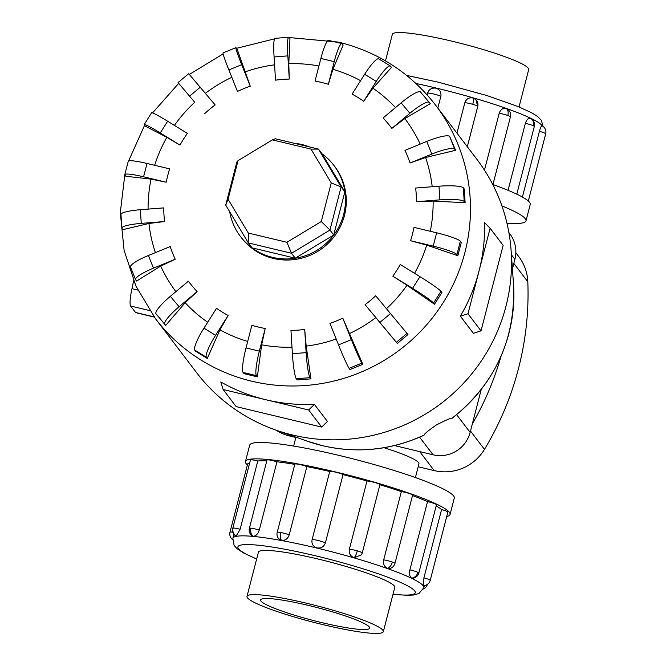<?xml version="1.0" encoding="UTF-8"?>
<svg xmlns="http://www.w3.org/2000/svg" width="666" height="666" viewBox="0 0 666 666"><rect width="100%" height="100%" fill="white"/><g stroke="black" fill="none" stroke-linecap="round" stroke-linejoin="round"><path stroke-width="1" d="M415.401 477.555L418.939 463.861A62.879 7.501 -165.5 0 0 384.007 447.718M385.481 60.889L392.349 34.341A70.413 8.4 14.5 0 1 452.372 41.284A70.413 8.4 14.5 0 1 528.687 69.597L519.03 106.935M323.31 624.716A70.413 8.4 -165.5 0 0 383.333 631.659A70.413 8.4 -165.5 0 0 307.018 603.346A70.413 8.4 -165.5 0 0 246.986 596.403A70.413 8.4 -165.5 0 0 323.31 624.716M308.641 605.477A56.36 6.727 14.5 0 1 369.722 628.138A56.36 6.727 14.5 0 1 321.678 622.585A56.36 6.727 14.5 0 1 260.597 599.916A56.36 6.727 14.5 0 1 308.641 605.477M427.131 94.872L427.555 93.207C428.971 89.294 431.743 87.612 435.88 88.17C439.826 89.552 441.483 92.291 440.842 96.387L437.828 108.059M456.959 133.158L464.835 102.731C466.258 98.843 468.997 97.269 473.043 98.002L475.915 99.717L477.738 106.402M508.041 190.318L525.357 123.368C526.648 119.472 528.379 117.815 530.552 118.39L530.569 118.398A7.043 5.986 115.7 0 1 533.424 125.816A7.043 0.841 14.5 0 1 534.298 126.49L516.791 194.189M522.402 197.069L539.402 131.335C540.559 127.414 541.466 125.591 542.132 125.849L542.057 125.782A7.043 7.043 0 0 1 545.695 133.824A7.043 0.841 14.5 0 1 545.587 133.933M484.473 170.155L499.175 113.32C500.566 109.44 502.93 107.867 506.285 108.616L506.893 108.883A7.043 7.043 0 0 1 510.431 116.875L492.94 184.524M245.446 461.53L249.683 445.163A105.678 12.604 14.5 0 1 339.768 455.586A105.678 12.604 14.5 0 1 454.295 498.085L450.066 514.443A105.678 12.604 -165.5 0 0 335.531 471.953A105.678 12.604 -165.5 0 0 245.446 461.53A105.678 12.604 -165.5 0 0 247.369 464.96M446.72 516.516A105.678 12.604 -165.5 0 0 450.066 514.443M430.094 580.469A7.043 0.841 -165.5 0 0 430.211 580.369A7.043 7.043 0 0 1 423.385 585.647L423.917 577.872L441.575 509.59A98.626 11.763 -165.5 0 0 436.172 505.91M411.655 578.113A7.043 5.986 -64.3 0 0 417.94 572.36A7.043 0.841 -165.5 0 1 418.814 573.035A7.043 7.043 0 0 1 412.604 578.288L411.655 578.113C409.698 576.739 409.099 574.009 409.873 569.905L427.539 501.623A98.626 11.763 -165.5 0 0 412.504 495.546M387.396 568.331A7.043 4.146 -70.5 0 0 392.341 562.046A7.043 0.841 -165.5 0 1 394.955 563.419A7.043 7.043 0 0 1 390.118 568.414L387.396 568.331C384.249 566.799 383.017 563.969 383.691 559.865L401.348 491.583A98.626 11.763 -165.5 0 0 379.903 484.731L362.254 552.938M361.496 554.803A7.043 7.043 0 0 0 362.254 552.98A7.043 0.841 -165.5 0 1 362.237 553.013L361.496 554.803L354.154 557.725C350.316 556.193 348.709 553.371 349.35 549.275L367.008 480.994A98.626 11.763 -165.5 0 0 343.023 474.65L325.358 542.932C323.934 546.819 321.137 548.476 316.983 547.893C313.053 546.545 311.422 543.822 312.071 539.751L329.737 471.47A7.043 0.841 14.5 0 1 335.722 472.194A7.043 0.841 14.5 0 1 343.023 474.65M289.21 534.873C287.795 538.794 285.248 540.617 281.56 540.342L278.613 538.628A7.043 7.043 0 0 1 277.206 532.359L294.871 464.077A7.043 0.841 14.5 0 1 298.343 464.235A7.043 0.841 14.5 0 1 306.868 466.591L289.21 534.873A7.043 0.841 -165.5 0 0 280.686 532.517A7.043 0.841 -165.5 0 0 277.206 532.359M240.135 529.27L236.114 536.113A7.043 7.043 0 0 1 232.792 528.238L250.449 459.956A7.043 0.841 14.5 0 1 250.699 459.815A7.043 0.841 14.5 0 1 257.792 460.989L240.135 529.27A7.043 0.841 -165.5 0 0 233.042 528.096A7.043 0.841 -165.5 0 0 232.792 528.238M427.539 501.623A7.043 0.841 14.5 0 1 435.597 504.079A7.043 0.841 14.5 0 1 436.471 504.753L418.814 573.035M367.008 480.994A7.043 0.841 14.5 0 1 374.933 482.567A7.043 0.841 14.5 0 1 379.911 484.698A7.043 0.841 14.5 0 1 379.895 484.731M401.348 491.583A7.043 0.841 14.5 0 1 410.006 493.764A7.043 0.841 14.5 0 1 412.612 495.138L394.955 563.419M441.575 509.59A7.043 0.841 14.5 0 1 447.827 511.946A7.043 0.841 14.5 0 1 447.868 512.087A7.043 0.841 14.5 0 1 447.76 512.187M247.694 464.036A7.043 0.841 14.5 0 1 247.644 463.894A7.043 0.841 14.5 0 1 249.459 463.786M259.282 530.078C257.942 534.032 255.935 536.08 253.255 536.222L252.073 535.78A7.043 7.043 0 0 1 249.375 528.305L267.033 460.023A7.043 0.841 14.5 0 1 268.49 459.881A7.043 0.841 14.5 0 1 276.939 461.796L259.282 530.078A7.043 0.841 -165.5 0 0 250.832 528.163A7.043 0.841 -165.5 0 0 249.375 528.305M258.358 552.439A70.446 8.408 14.5 0 1 258.391 552.172A70.446 8.408 14.5 0 1 318.448 559.124A70.446 8.408 14.5 0 1 394.805 587.454A70.446 8.408 14.5 0 1 394.697 587.703M243.082 372.444A22.011 3.28 103.5 0 1 246.012 347.943L251.865 325.316A127.231 124.892 -37.3 0 0 258.483 327.089A127.231 124.892 -37.3 0 0 265.201 328.505L261.655 344.813L257.342 376.848L244.006 373.651L243.082 372.444L256.418 375.641A22.011 3.28 -76.5 0 1 259.349 351.14L265.201 328.505M296.27 378.746A22.011 2.306 85.5 0 1 292.382 353.713L290.959 330.511A127.231 124.892 -37.3 0 0 304.703 329.429L306.194 346.129L310.939 378.871L297.186 379.953L296.27 378.746L310.015 377.664A22.011 2.306 -94.5 0 1 306.135 352.63L304.703 329.429M349.101 368.34A22.011 1.107 67.7 0 1 338.536 344.896L329.961 323.41A127.231 124.892 -37.3 0 0 342.782 318.157L362.837 364.294L350.025 369.547L349.101 368.34L361.921 363.087A22.011 1.107 -112.3 0 1 351.357 339.652L342.782 318.157M375.865 317.582L365.076 304.687A127.231 124.892 -37.3 0 0 375.699 295.779L407.958 334.557L397.327 343.465L375.865 317.582A143.49 140.851 -37.3 0 1 349.209 333.674M406.984 285.256L392.848 276.19A127.231 124.892 -37.3 0 0 400.249 264.502L419.971 276.648A22.011 1.482 -147.7 0 1 440.959 291.35L441.883 292.557L434.482 304.245L406.984 285.256A143.49 140.851 -37.3 0 1 386.521 308.641M426.723 245.113L410.564 240.709A127.231 124.892 -37.3 0 0 414.011 227.381L436.646 232.8A22.011 2.622 -165.5 0 1 460.364 241.209L461.288 242.416L457.842 255.744L426.723 245.113A143.49 140.851 -37.3 0 1 414.535 273.301M433.125 201.099L416.483 201.706A127.231 124.892 -37.3 0 0 415.642 188.045L438.986 186.205A22.011 3.513 176.5 0 1 463.361 187.829L464.277 189.027L465.118 202.697L433.125 201.099A143.49 140.851 -37.3 0 1 430.269 231.269M425.591 157.501L410.04 163.012A127.231 124.892 -37.3 0 0 404.986 150.35L426.748 141.433A22.011 4.054 158.3 0 1 449.642 136.43L455.611 150.3L425.591 157.501A143.49 140.851 -37.3 0 1 432.209 186.738M404.836 118.606L391.858 128.396A127.231 124.892 -37.3 0 0 383.092 117.982L401.132 102.855A22.011 4.196 139.9 0 1 420.529 92.033A22.011 4.196 139.9 0 1 420.554 92.058L429.27 102.422A22.011 4.196 -40.1 0 1 429.312 102.481L430.236 103.68L404.836 118.606A143.49 140.851 -37.3 0 1 420.204 144.114M372.902 88.212L363.711 101.274A127.231 124.892 -37.3 0 0 352.089 94.114L364.652 74.267A22.011 3.929 121.6 0 1 378.746 58.866L390.368 66.017A22.011 3.929 -58.4 0 1 390.567 66.2L391.483 67.408L372.902 88.212A143.49 140.851 -37.3 0 1 395.504 107.576M332.908 69.289L328.363 84.274A127.231 124.892 -37.3 0 0 321.736 82.492A127.231 124.892 -37.3 0 0 315.026 81.077L320.879 58.45A22.011 3.28 103.5 0 1 328.546 40.385L341.883 43.573A22.011 3.28 -76.5 0 1 342.232 43.823L343.156 45.03L332.908 69.289A143.49 140.851 -37.3 0 1 360.597 80.678M229.695 211.755A58.708 57.626 -37.3 0 0 240.484 236.53L241.3 237.595A58.708 57.626 -37.3 0 0 273.393 258.441A58.708 57.626 -37.3 0 0 336.422 233.458A58.708 57.626 -37.3 0 0 334.673 166.417L333.866 165.351A58.708 57.626 -37.3 0 0 322.119 153.871M467.99 313.753L481.027 330.852L473.393 333.3L460.356 316.192A176.124 172.885 -37.3 0 0 479.045 270.995A176.124 172.885 -37.3 0 0 484.548 222.652L490.101 228.247L467.99 313.753L460.356 316.192M124.817 174.817L120.305 212.554L124.092 250.299L135.997 286.247L155.469 318.681L196.52 372.535A176.124 172.885 -37.3 0 0 275.433 429.928A176.124 172.885 -37.3 0 0 292.807 435.056A176.124 172.885 -37.3 0 0 511.088 250.291A176.124 172.885 -37.3 0 0 476.656 158.991L435.606 105.136C410.606 73.01 378.28 52.006 338.619 42.116L289.061 37.537L289.968 38.728L288.786 63.695L289.269 79.071A127.231 124.892 -37.3 0 0 275.516 80.161L274.092 56.96A22.011 2.306 85.5 0 1 274.908 38.353L288.653 37.271A22.011 2.306 -94.5 0 1 289.044 37.529M314.385 404.362L308.658 409.981L265.884 399.75A176.124 172.885 -37.3 0 0 314.385 404.362L327.422 421.461L321.695 427.089L236.155 406.61L223.118 389.51L220.796 381.959A176.124 172.885 -37.3 0 0 265.884 399.75L223.118 389.51M423.817 435.497C424.034 434.124 428.18 430.652 436.247 425.083C445.279 420.329 450.749 417.99 452.664 418.073M307.209 441.158L322.51 445.679C357.234 453.638 390.925 450.224 423.568 435.439L424.234 434.981A154.171 151.34 -37.3 0 1 322.419 445.654A154.171 151.34 -37.3 0 1 307.209 441.158L275.433 429.928M240.484 236.53A58.708 57.626 -37.3 0 0 272.577 257.367A58.708 57.626 -37.3 0 0 335.606 232.392A58.708 57.626 -37.3 0 0 333.866 165.351M309.474 146.936A58.708 57.626 -37.3 0 0 301.765 144.505A58.708 57.626 -37.3 0 0 293.781 143.173M394.497 445.571L433.067 454.803A30.628 30.07 -37.3 0 0 470.138 432.409L481.21 389.585M512.42 268.914L514.893 259.365A30.628 30.07 -37.3 0 0 509.79 233.741L508.882 232.551M248.31 233.05L228.063 199.226L238.045 160.631L272.402 139.877L311.014 149.117L331.26 182.942L321.278 221.537L286.921 242.291L248.31 233.05L248.36 242.932L225.724 205.111L228.063 199.226M225.724 205.111L236.88 161.955L238.045 160.631M311.014 149.117L318.473 149.084L341.109 186.913L344.871 191.841L322.227 154.013L318.473 149.084L275.299 138.753L272.402 139.877M344.871 191.841L333.708 234.99L329.953 230.061L341.109 186.913L331.26 182.942M333.708 234.99L295.288 258.2L291.533 253.271L329.953 230.061L321.278 221.537M295.288 258.2L252.114 247.86L248.36 242.932L291.533 253.271L286.921 242.291M133.616 280.819L131.96 288.669A21.137 3.147 103.5 0 0 130.603 306.01L135.489 312.429A21.137 3.147 103.5 0 0 135.822 312.662L154.262 317.083M308.658 409.981L321.695 427.089M481.027 330.852L503.138 245.354L490.101 228.247M219.946 329.861L207.284 358.425L206.368 357.226A22.011 3.929 -58.4 0 1 215.568 335.323L228.13 315.476L219.946 329.861A143.49 140.851 -37.3 0 0 247.694 341.442M207.284 358.425L195.671 351.273L194.747 350.066A22.011 3.929 121.6 0 1 203.954 328.163L216.517 308.316A127.231 124.892 -37.3 0 0 228.13 315.476M185.156 302.722L165.684 325.416L156.002 313.794L164.76 324.209A22.011 4.196 -40.1 0 1 179.087 306.726L197.128 291.608L185.156 302.722A143.49 140.851 -37.3 0 0 207.692 322.261M160.697 266.067L136.597 281.044L135.681 279.837A22.011 4.054 -21.7 0 1 135.573 279.653A22.011 4.054 -21.7 0 1 153.48 268.157L175.233 259.24L160.697 266.067A143.49 140.851 -37.3 0 0 175.899 291.641M148.943 223.476L122.877 229.653L121.961 228.446A22.011 3.513 -3.5 0 1 121.811 228.08A22.011 3.513 -3.5 0 1 141.242 223.385L164.577 221.545L148.943 223.476A143.49 140.851 -37.3 0 0 155.386 252.647M151.065 179.121L125.866 176.265L124.95 175.066A22.011 2.622 14.5 0 1 124.808 174.617A22.011 2.622 14.5 0 1 143.573 176.79L166.217 182.209L151.065 179.121A143.49 140.851 -37.3 0 0 148.093 209.116M166.841 137.346L145.271 126.124L144.356 124.917A22.011 1.482 32.3 0 1 144.197 124.509A22.011 1.482 32.3 0 1 160.256 132.942L179.978 145.088L166.841 137.346A143.49 140.851 -37.3 0 0 154.67 165.293M194.738 102.239L178.047 82.592L194.738 102.239A143.49 140.851 -37.3 0 0 174.417 125.416M237.138 49.134L250.258 86.18A127.231 124.892 -37.3 0 0 237.446 91.433L228.871 69.938A22.011 1.107 67.7 0 1 223.068 52.914L235.881 47.661A22.011 1.107 -112.3 0 1 236.214 47.927L237.138 49.134M165.684 325.416L164.76 324.209M156.002 313.794A22.011 4.196 139.9 0 1 170.329 296.312L188.37 281.185A127.231 124.892 -37.3 0 0 197.128 291.608M135.573 279.653L130.528 266.991A22.011 4.054 158.3 0 1 148.426 255.494L170.18 246.578A127.231 124.892 -37.3 0 0 175.233 259.24M121.811 228.08L120.971 214.419A22.011 3.513 176.5 0 1 140.393 209.723L163.736 207.884A127.231 124.892 -37.3 0 0 164.577 221.545M124.808 174.617L128.255 161.289A22.011 2.622 -165.5 0 1 147.019 163.461L169.663 168.881A127.231 124.892 -37.3 0 0 166.217 182.209M144.197 124.509L151.598 112.812A22.011 1.482 -147.7 0 1 167.657 121.245L187.379 133.391A127.231 124.892 -37.3 0 0 179.978 145.088M178.047 82.592L188.678 73.685L215.151 104.903A127.231 124.892 -37.3 0 0 204.52 113.811M250.258 86.18L241.683 64.685A22.011 1.107 -112.3 0 1 235.881 47.661M289.269 79.071L287.837 55.877A22.011 2.306 -94.5 0 1 288.653 37.271M328.363 84.274L334.215 61.647A22.011 3.28 -76.5 0 1 341.883 43.573M363.711 101.274L376.273 81.418A22.011 3.929 -58.4 0 1 390.368 66.017M391.858 128.396L409.898 113.278A22.011 4.196 -40.1 0 1 429.295 102.447L420.529 92.033M410.04 163.012L431.793 154.087A22.011 4.054 -21.7 0 1 454.687 149.092L455.611 150.3M416.483 201.706L439.826 199.867A22.011 3.513 -3.5 0 1 464.202 201.49L465.118 202.697M410.564 240.709L433.2 246.129A22.011 2.622 14.5 0 1 456.918 254.537L457.842 255.744M392.848 276.19L412.57 288.336A22.011 1.482 32.3 0 1 433.558 303.038L434.482 304.245M365.076 304.687L397.327 343.465M362.837 364.294L361.921 363.087M310.939 378.871L310.015 377.664M257.342 376.848L256.418 375.641M513.494 283.916A154.171 151.34 -37.3 0 1 451.881 418.281L452.763 417.79C495.554 383.15 515.8 338.528 513.494 283.916L511.088 250.291M512.687 267.89A302.222 296.67 142.7 0 1 512.737 273.326M501.098 356.102A302.222 296.67 142.7 0 1 472.344 423.884M329.737 471.47A98.626 11.763 -165.5 0 0 306.868 466.591M294.788 464.385A98.626 11.763 -165.5 0 0 276.939 461.796M266.808 460.922A98.626 11.763 -165.5 0 0 257.792 460.989M477.722 106.477L467.307 146.728L477.738 106.443A7.043 0.841 14.5 0 1 477.722 106.477M492.698 184.432A105.678 12.604 14.5 0 1 530.228 204.47L525.998 220.837A105.678 12.604 -165.5 0 0 501.906 205.902M506.943 223.152A105.678 12.604 -165.5 0 0 525.998 220.837M276.015 430.136A45.796 44.947 -37.3 0 0 289.86 436.047L295.87 437.479M418.19 466.766L434.207 470.596A45.796 44.947 -37.3 0 0 484.465 449.375A302.222 296.67 -37.3 0 0 527.813 281.768A45.796 44.947 -37.3 0 0 518.781 256.61L515.842 252.755M542.39 125.957A98.626 11.763 -165.5 0 0 435.922 87.995A98.626 11.763 -165.5 0 0 415.975 83.5M473.043 98.002A7.043 1.673 106.2 0 1 472.752 104.312A7.043 0.841 14.5 0 1 477.738 106.443A7.043 7.043 0 0 0 475.915 99.717M464.835 102.731A7.043 0.841 14.5 0 1 472.752 104.312M525.357 123.368A7.043 0.841 14.5 0 1 533.424 125.816M427.555 93.207A7.043 0.841 14.5 0 1 433.541 93.939A7.043 0.841 14.5 0 1 440.842 96.387M539.402 131.335A7.043 0.841 14.5 0 1 545.645 133.683A7.043 0.841 14.5 0 1 545.695 133.824L528.313 201.04M506.285 108.616A7.043 4.146 109.5 0 1 507.825 115.501A7.043 0.841 14.5 0 1 510.431 116.875M499.175 113.32A7.043 0.841 14.5 0 1 507.825 115.501M256.643 559.065L243.39 552.88L236.938 548.584L234.082 545.387L232.859 538.344A98.626 11.763 14.5 0 1 316.941 548.076A98.626 11.763 14.5 0 1 423.834 587.737L424.392 585.581M393.015 594.205A91.583 10.922 -165.5 0 0 405.161 584.582A91.583 10.922 -165.5 0 0 316 555.919A91.583 10.922 -165.5 0 0 244.688 544.622A91.583 10.922 -165.5 0 0 256.676 558.949M281.56 540.342A7.043 3.613 -79.6 0 1 280.686 532.517M236.397 536.155A7.043 6.793 -101.3 0 1 233.042 528.096M354.154 557.725A7.043 1.673 -73.8 0 0 357.276 550.849A7.043 0.841 -165.5 0 0 349.35 549.275M379.911 484.698L362.254 552.98A7.043 0.841 -165.5 0 0 357.276 550.849M325.358 542.932A7.043 0.841 -165.5 0 0 318.065 540.484A7.043 0.841 -165.5 0 0 312.071 539.751M447.868 512.087L430.211 580.369A7.043 0.841 -165.5 0 0 430.161 580.228A7.043 0.841 -165.5 0 0 423.917 577.872M232.934 532.234A7.043 0.841 -165.5 0 0 229.986 532.176A7.043 7.043 0 0 0 232.634 539.61M253.255 536.222A7.043 5.628 -84.7 0 1 250.832 528.163M261.655 344.813A143.49 140.851 -37.3 0 0 291.983 347.227M306.194 346.129A143.49 140.851 -37.3 0 0 336.188 339.002M155.469 318.681A176.124 172.885 -37.3 0 0 251.756 381.202A176.124 172.885 -37.3 0 0 440.834 306.26A176.124 172.885 -37.3 0 0 435.606 105.136M137.804 290.068L131.96 288.669M149.65 310.572L130.603 306.01M154.121 316.883L135.489 312.429M203.954 328.163L215.568 335.323M194.747 350.066L206.368 357.226M231.818 77.331A143.49 140.851 -37.3 0 0 205.394 93.307M274.575 64.835A143.49 140.851 -37.3 0 0 244.838 71.978M318.931 65.976A143.49 140.851 -37.3 0 0 288.786 63.695M170.329 296.312L179.087 306.726M148.426 255.494L153.48 268.157M140.393 209.723L141.242 223.385M147.019 163.461L143.573 176.79M167.657 121.245L160.256 132.942M200.275 87.213L189.644 96.12M241.683 64.685L228.871 69.938M287.837 55.877L274.092 56.96M334.215 61.647L320.879 58.45M376.273 81.418L364.652 74.267M409.898 113.278L401.132 102.855M431.793 154.087L426.748 141.433M454.687 149.092L449.642 136.43M439.826 199.867L438.986 186.205M464.202 201.49L463.361 187.829M433.2 246.129L436.646 232.8M456.918 254.537L460.364 241.209M412.57 288.336L419.971 276.648M433.558 303.038L440.959 291.35M379.953 322.377L390.576 313.47M396.412 342.257L407.034 333.35M338.536 344.896L351.357 339.652M292.382 353.713L306.135 352.63M246.012 347.943L259.349 351.14M470.138 432.409L456.651 414.718M514.893 259.365L511.405 254.795M433.067 454.803L419.638 437.196M392.341 562.046A7.043 0.841 -165.5 0 0 383.691 559.865M417.94 572.36A7.043 0.841 -165.5 0 0 409.873 569.905M513.836 263.436L527.813 281.768M470.487 431.035L484.465 449.375M419.73 451.615L434.207 470.596M288.794 434.648L289.86 436.047M394.83 587.187L383.333 631.659M406.601 75.4L438.378 82.209L486.946 95.563L518.148 106.568L531.951 112.937L537.504 116.417L541.35 120.246L543.048 126.39M229.986 532.176L247.644 463.894M274.467 38.878L236.513 48.318M223.127 53.896L189.377 74.425M178.646 83.408L152.531 112.92M144.597 125.233L128.63 160.956M126.049 169.805L125.707 171.145M423.401 588.994A7.043 7.043 0 0 0 427.372 584.415M232.859 538.344L233.941 534.174M392.99 594.322L407.684 595.337L413.678 594.996L418.939 593.514L423.834 587.737M534.298 126.49A7.043 7.043 0 0 0 530.552 118.398M258.491 551.923L246.986 596.403M295.954 437.179L293.656 446.07"/></g></svg>
